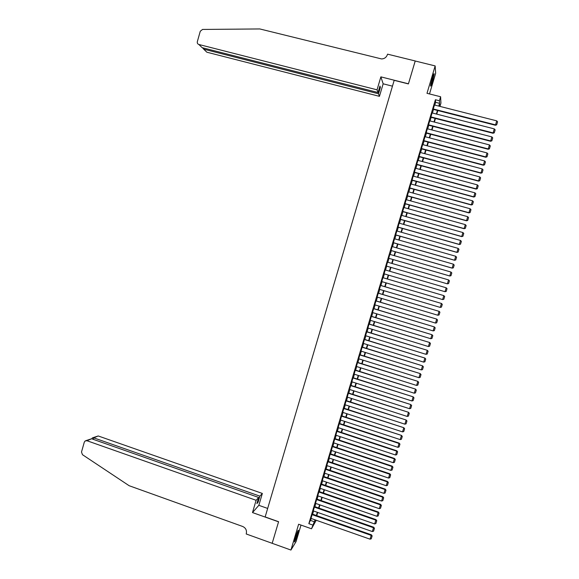 <?xml version="1.0" encoding="UTF-8"?>
<svg xmlns="http://www.w3.org/2000/svg" width="579" height="579" viewBox="0 0 579 579"><rect width="100%" height="100%" fill="white"/><g stroke="black" fill="none" stroke-linecap="round" stroke-linejoin="round"><path stroke-width="0.87" d="M297.49 534.374L298.446 530.284C298.091 529.93 297.056 532.448 295.355 537.833L294.393 541.915C294.762 542.241 295.797 539.722 297.49 534.374M432.484 81.378L434.192 73.873C434.062 73.084 433.41 74.597 432.231 78.411L430.53 85.916C430.66 86.691 431.312 85.178 432.484 81.378M316.228 520.239L311.509 528.793L315.077 519.833M272.181 543.334L278.557 521.824L252.495 512.567L256.113 500.292L86.959 440.728L85.127 440.966L84.288 442.168L81.501 452.04L82.471 454.696L129.16 485.723L242.688 526.477C245.72 527.918 246.929 530.277 246.314 533.556L246.191 533.968L290.933 550.05L296.093 541.531L301 525.073M429.502 93.95L435.654 73.309L435.155 65.919L426.991 93.313L440.612 96.751L440.93 103.12L439.946 106.398M272.188 543.297L278.593 521.708L265.153 516.938L394.183 80.336L408.405 83.919L415.201 61.005L435.155 65.919M312.32 514.087L310.981 518.393M314.563 506.574L313.232 510.866M316.807 499.055L315.483 503.339M319.058 491.528L317.741 495.798M321.309 483.986L319.999 488.249M323.56 476.445L322.257 480.693M325.818 468.896L324.522 473.13M328.069 461.34L326.788 465.559M330.327 453.777L329.053 457.982M332.592 446.199L331.326 450.404M334.857 438.621L333.598 442.812M336.862 431.362L396.695 451.164L396.818 450.788L336.978 430.986L335.871 435.213M339.388 423.437L338.143 427.599M341.661 415.831L340.416 419.985M343.933 408.224L342.696 412.364M346.206 400.603L344.975 404.728M348.486 392.982L347.255 397.093M350.765 385.346L349.542 389.443M353.045 377.703L351.822 381.785M355.325 370.053L354.109 374.128M357.612 362.403L356.403 366.456M359.899 354.739L358.698 358.777M362.193 347.067L360.992 351.091M364.488 339.388L363.286 343.398M366.782 331.702L365.588 335.697M369.076 324.008L367.889 327.989M371.378 316.3L370.191 320.274M373.679 308.593L372.5 312.551M375.981 300.877L374.808 304.822M378.29 293.148L377.117 297.078M380.598 285.418L379.433 289.334M382.914 277.674L381.749 281.575M385.223 269.93L384.065 273.816M387.546 262.157L386.381 266.05M389.87 254.376L388.697 258.292M392.193 246.582L391.02 250.519M394.523 238.787L393.344 242.746M396.854 230.978L395.667 234.965M399.184 223.168L397.99 227.171M401.522 215.345L400.321 219.369M403.86 207.514L402.651 211.567M406.197 199.675L404.982 203.75M408.542 191.83L407.319 195.926M410.887 183.977L409.657 188.095M413.232 176.117L412.002 180.257M415.584 168.25L414.34 172.412M417.937 160.369L416.685 164.552M420.289 152.487L419.037 156.692M422.648 144.591L421.389 148.817M425.008 136.695L423.741 140.943M427.367 128.784L426.093 133.054M429.734 120.866L428.453 125.158M432.1 112.941L430.812 117.262M434.786 105.088L435.611 102.331L435.401 99.74L308.839 523.669L311.328 518.516M312.617 514.188L313.579 510.989M314.86 506.676L315.823 503.455M317.111 499.156L318.081 495.914M319.355 491.629L320.332 488.365M321.606 484.095L322.59 480.809M323.864 476.546L324.848 473.246M326.115 468.997L327.106 465.675M328.373 461.441L329.371 458.09M330.631 453.871L331.637 450.505M332.896 446.3L333.902 442.913M335.154 438.723L336.175 435.314M337.419 431.131L338.447 427.7M339.692 423.539L340.72 420.086M341.965 415.932L343 412.458M344.237 408.325L345.279 404.83M346.51 400.704L347.559 397.187M348.79 393.076L349.839 389.537M351.062 385.44L352.126 381.887M353.349 377.805L354.413 374.222M355.629 370.155L356.707 366.55M357.916 362.497L359.002 358.871M360.203 354.833L361.296 351.185M362.497 347.161L363.59 343.492M364.792 339.482L365.892 335.791M367.086 331.796L368.193 328.083M369.38 324.095L370.495 320.368M371.682 316.395L372.804 312.646M373.983 308.687L375.112 304.909M376.292 300.964L377.421 297.172M378.601 293.242L379.737 289.428M380.91 285.505L382.053 281.669M383.218 277.768L384.369 273.903M385.534 270.017L386.692 266.137M387.85 262.244L389.008 258.379M390.181 254.463L391.332 250.613M392.504 246.676L393.648 242.833M394.835 238.874L395.978 235.052M397.165 231.064L398.301 227.257M399.496 223.255L400.632 219.455M401.833 215.431L402.962 211.653M404.171 207.6L405.293 203.837M406.509 199.762L407.63 196.013M408.854 191.917L409.968 188.182M411.199 184.064L412.313 180.337M413.551 176.204L414.658 172.491M415.896 168.33L417.003 164.639M418.248 160.455L419.348 156.771M420.607 152.567L421.7 148.904M422.959 144.678L424.052 141.023M425.319 136.774L426.405 133.134M427.686 128.864L428.764 125.245M430.045 120.946L431.123 117.342M432.412 113.021L433.49 109.431M434.467 105.009L433.172 109.351M336.978 430.979L337.231 430.653L337.123 431.029M311.509 528.793L298.626 524.234L290.933 550.05M308.839 523.669L312.638 525.008M435.401 99.74L439.418 100.753L440.612 96.751M315.446 519.964L315.331 520.347L315.533 520M439.736 106.348L439.635 104.51L439.128 106.196M437.833 110.538L436.754 114.135M435.466 118.456L434.388 122.068M433.099 126.367L432.014 129.993M430.74 134.27L429.647 137.911M428.38 142.159L427.288 145.814M426.021 150.048L424.921 153.717M423.669 157.922L422.561 161.606M421.317 165.797L420.209 169.495M418.964 173.657L417.857 177.369M416.612 181.509L415.505 185.237M414.267 189.355L413.153 193.097M411.93 197.193L410.808 200.949M409.585 205.024L408.463 208.795M407.247 212.848L406.118 216.633M404.916 220.664L403.78 224.464M402.579 228.466L401.442 232.28M400.248 236.268L399.105 240.097M397.918 244.056L396.774 247.899M395.595 251.843L394.444 255.694M393.271 259.616L392.113 263.488M390.948 267.382L389.79 271.262M388.625 275.155L387.467 279.02M386.302 282.921L385.151 286.764M383.978 290.687L382.842 294.508M381.662 298.438L380.526 302.238M379.346 306.19L378.217 309.96M377.038 313.927L375.916 317.683M374.722 321.656L373.607 325.391M372.413 329.379L371.305 333.091M370.111 337.094L369.004 340.785M367.803 344.802L366.71 348.471M365.501 352.502L364.415 356.15M363.207 360.196L362.121 363.822M360.905 367.875L359.834 371.479M358.611 375.554L357.54 379.136M356.324 383.226L355.26 386.786M354.03 390.883L352.973 394.422M351.743 398.54L350.693 402.058M349.455 406.183L348.413 409.679M347.176 413.826L346.133 417.3M344.896 421.454L343.861 424.906M342.616 429.075L341.588 432.513M340.336 436.689L339.316 440.105M338.064 444.303L337.05 447.69M335.791 451.902L334.785 455.275M333.526 459.494L332.52 462.845M331.253 467.079L330.262 470.409M328.988 474.657L328.003 477.964M326.73 482.227L325.745 485.513M324.464 489.791L323.495 493.055M322.206 497.347L321.236 500.589M319.955 504.895L318.986 508.116M317.697 512.429L316.742 515.636M438.737 106.095L439.562 103.33L439.418 100.753M316.373 515.505L317.328 512.306M318.616 507.986L319.579 504.765M320.867 500.459L321.837 497.216M323.118 492.924L324.095 489.66M325.376 485.383L326.353 482.097M327.627 477.834L328.619 474.527M329.885 470.278L330.884 466.949M332.151 462.715L333.149 459.371M334.409 455.145L335.422 451.772M336.674 447.567L337.695 444.173M338.947 439.982L339.967 436.566M341.212 432.39L342.24 428.952M343.485 424.783L344.519 421.331M345.757 417.177L346.799 413.703M348.037 409.563L349.079 406.06M350.317 401.935L351.366 398.417M352.597 394.306L353.653 390.767M354.884 386.663L355.947 383.103M357.163 379.021L358.235 375.438M359.45 371.363L360.529 367.759M361.745 363.699L362.83 360.073M364.039 356.027L365.125 352.387M366.333 348.355L367.426 344.686M368.628 340.669L369.728 336.978M370.929 332.976L372.036 329.263M373.231 325.275L374.345 321.54M375.532 317.567L376.654 313.811M377.841 309.852L378.97 306.074M380.15 302.122L381.286 298.33M382.458 294.393L383.602 290.571M384.774 286.656L385.918 282.813M387.09 278.904L388.241 275.039M389.406 271.153L390.564 267.274M391.73 263.373L392.888 259.508M394.06 255.585L395.211 251.727M396.391 247.79L397.534 243.947M398.721 239.981L399.865 236.16M401.059 232.172L402.195 228.358M403.389 224.355L404.526 220.556M405.734 216.524L406.863 212.739M408.072 208.686L409.201 204.915M410.417 200.841L411.539 197.092M412.769 192.995L413.884 189.253M415.114 185.135L416.229 181.408M417.466 177.261L418.574 173.555M419.818 169.386L420.926 165.688M422.178 161.505L423.278 157.821M424.537 153.616L425.63 149.947M426.897 145.713L427.99 142.058M429.263 137.802L430.349 134.169M431.623 129.891L432.708 126.265M433.997 121.966L435.075 118.355M436.363 114.034L437.442 110.437M435.611 102.331L439.562 103.33M310.742 520.492L314.491 521.809M399.09 446.959L399.951 444.122L399.09 446.959L397.86 447.314L338.143 427.613M434.315 104.965L496.739 120.859L495.414 125.259L496.688 124.811L497.585 121.851L496.688 124.811M433.02 109.308L495.414 125.259M433.135 108.939L495.523 124.876L496.731 124.659M497.585 121.851L496.739 120.859M433.23 75.357L430.754 84.259M430.653 84.816L433.432 74.829M297.44 531.804L294.718 540.135M294.588 540.685L297.657 531.298M377.045 89.832L198.858 44.489L202.143 47.666L378.036 92.517L377.045 89.832L380.866 76.862L408.441 83.796L415.215 61.005M198.858 44.489C197.584 44.018 197.077 43.07 197.338 41.652L200.269 31.244L202.549 29.435L259.805 28.95L381.619 58.949C384.485 58.783 386.425 57.328 387.431 54.592L387.554 54.158L415.208 60.961M392.461 86.162L383.153 83.81L380.866 76.862M383.153 83.81L379.455 96.346L378.5 93.769L380.396 87.335L379.947 86.047L378.036 92.517M378.5 93.769L203.678 49.143L206.841 52.204L379.455 96.346M380.396 87.335L379.621 87.139M202.484 47.753L203.678 49.143L203.967 48.129M256.113 500.292L258.683 497.47L256.873 503.6L258.082 502.246L259.884 496.152L262.352 493.438L98.22 435.965L93.755 437.854L93.328 439.374M259.884 496.152L93.755 437.854L92.293 437.948L91.916 438.875M267.664 508.434L258.849 505.322L262.352 493.438M252.495 512.567L258.849 505.322M258.683 497.47L91.598 438.766L86.959 440.728M92.828 437.724L98.22 435.965M258.082 502.246L257.351 501.993M85.909 440.641L91.598 438.766M431.948 112.898L494.307 128.893L492.99 133.264L494.263 132.83L495.154 129.877L494.263 132.83M430.66 117.219L492.99 133.264M430.769 116.864L493.091 132.902L494.307 132.685M495.154 129.877L494.307 128.893M429.582 120.823L491.875 136.912L490.565 141.262L491.839 140.835L492.729 137.896L491.839 140.835M428.301 125.122L490.565 141.262M428.402 124.789L490.666 140.921L491.875 140.697M492.729 137.896L491.875 136.912M427.215 128.741L489.45 144.924L488.148 149.252L489.414 148.832L490.297 145.901L489.414 148.832M425.941 133.018L488.148 149.252M426.035 132.7L488.235 148.933L489.45 148.702M490.297 145.901L489.45 144.924M424.856 136.651L487.026 152.928L485.73 157.235L486.99 156.822L487.873 153.905L486.99 156.822M423.589 140.9L485.73 157.235M423.676 140.603L485.817 156.931L487.026 156.699M487.873 153.905L487.026 152.928M422.496 144.555L484.601 160.926L483.313 165.21L484.572 164.805L485.455 161.896L484.572 164.805M421.237 148.781L483.313 165.21M421.317 148.499L483.393 164.928L484.609 164.689M485.455 161.896L484.601 160.926M420.144 152.443L482.184 168.916L480.903 173.179L482.155 172.781L483.038 169.879L482.155 172.781M418.885 156.648L480.903 173.179M418.964 156.388L480.975 172.911L482.191 172.672M483.038 169.879L482.184 168.916M417.785 160.332L479.767 176.899L478.493 181.133L479.745 180.749L480.621 177.854L479.745 180.749M416.54 164.516L478.493 181.133M416.612 164.27L478.558 180.887L479.774 180.648M480.621 177.854L479.767 176.899M415.433 168.207L477.349 184.875L476.083 189.087L477.335 188.703L478.203 185.823L477.335 188.703M414.195 172.368L476.083 189.087M414.26 172.144L476.148 188.855L477.357 188.609M478.203 185.823L477.349 184.875M413.088 176.074L474.939 192.836L473.68 197.026L474.925 196.65L475.793 193.784L474.925 196.65M411.85 180.214L473.68 197.026M411.915 180.011L473.731 196.817L474.946 196.571M475.793 193.784L474.939 192.836M410.735 183.941L472.529 200.79L471.277 204.959L472.522 204.597L473.383 201.738L472.522 204.597M409.512 188.052L471.277 204.959M409.563 187.864L471.328 204.771L472.544 204.517M473.383 201.738L472.529 200.79M408.39 191.794L470.119 208.744L468.874 212.884L470.119 212.529L470.973 209.678L470.119 212.529M407.175 195.883L468.874 212.884M407.225 195.716L468.918 212.71L470.134 212.457M470.973 209.678L470.119 208.744M406.053 199.639L467.716 216.684L466.479 220.802L467.716 220.454L468.57 217.617L467.716 220.454M404.837 203.707L466.479 220.802M404.88 203.555L466.515 220.65L467.731 220.389M468.57 217.617L467.716 216.684M403.715 207.47L465.313 224.616L464.083 228.712L465.313 228.372L466.167 225.542L465.313 228.372M402.499 211.523L464.083 228.712M402.543 211.393L464.112 228.575L465.328 228.314M466.167 225.542L465.313 224.616M401.377 215.301L462.911 232.541L461.687 236.616L462.918 236.283L463.772 233.46L462.918 236.283M400.169 219.332L461.687 236.616M400.205 219.217L461.716 236.5L462.932 236.232M463.772 233.46L462.911 232.541M399.04 223.125L460.515 240.451L459.299 244.504L460.529 244.179L461.376 241.371L460.529 244.179M397.845 227.127L459.299 244.504M397.874 227.033L459.321 244.41L460.537 244.143M461.376 241.371L460.515 240.451M396.702 230.941L458.119 248.362L456.911 252.393L458.134 252.075L458.981 249.274L458.134 252.075M395.515 234.922L456.911 252.393M395.537 234.842L456.925 252.314L458.141 252.039M458.981 249.274L458.119 248.362M394.371 238.743L455.731 256.258L454.522 260.268L455.745 259.957L456.585 257.199L455.745 259.957M393.192 242.702L454.522 260.268M393.213 242.644L454.529 260.21L455.753 259.935M456.585 257.199L455.731 256.258M392.048 246.538L453.335 264.154L452.141 268.142L453.357 267.838L454.197 265.081L453.364 267.816L452.141 268.091L390.883 250.439M390.868 250.475L452.141 268.142M454.197 265.081L453.335 264.154M389.718 254.333L450.947 272.036L449.76 276.002L450.976 275.705L451.815 272.941L450.976 275.705M450.976 275.691L449.76 275.973L388.56 258.227L449.76 276.002M451.815 272.941L450.947 272.036M387.394 262.113L448.566 279.91L447.372 283.848L448.595 283.565L449.427 280.815L448.595 283.565L447.372 283.848L386.236 266.007L447.372 283.848M449.427 280.815L448.566 279.91M385.078 269.886L446.192 287.777L385.078 269.886M383.913 273.773L444.99 291.707L446.185 287.777L447.046 288.668L446.214 291.425L447.046 288.668L446.185 287.777M446.214 291.425L444.99 291.707M382.755 277.652L443.818 295.616L382.762 277.631M381.597 281.532L442.609 299.567L443.804 295.637L444.665 296.528L443.84 299.263L444.672 296.52L443.818 295.616M443.832 299.278L442.609 299.567M380.439 285.411L441.444 303.454L380.454 285.375M379.281 289.29L440.235 307.413L441.422 303.49L442.291 304.373L441.466 307.102L442.298 304.359L441.444 303.454M441.459 307.116L440.235 307.413M378.123 293.162L439.048 311.336L378.145 293.104M376.972 297.034L437.862 315.251L439.048 311.336L439.91 312.211L439.085 314.954L439.91 312.211M439.07 311.278L439.924 312.19M439.085 314.954L437.862 315.251M375.814 300.906L436.704 319.094L375.836 300.834M374.656 304.778L435.488 323.082L436.675 319.167L437.543 320.042L436.711 322.785L437.543 320.042M436.704 319.094L437.55 320.013M436.711 322.785L435.488 323.082M373.506 308.643L434.337 326.903L373.535 308.549M372.348 312.508L433.121 330.906L434.301 326.997L435.169 327.866L434.344 330.602L435.169 327.866M434.337 326.903L435.184 327.83M434.344 330.602L433.121 330.906M371.197 316.373L431.977 334.705L371.233 316.257M370.046 320.23L430.754 338.722L431.934 334.814L432.803 335.682L431.977 338.418L432.803 335.682M431.977 334.705L432.817 335.639M431.977 338.418L430.754 338.722M368.895 324.088L429.618 342.5L368.932 323.958M367.737 327.946L428.388 346.531L429.567 342.63L430.436 343.492L429.611 346.22L430.436 343.492M429.618 342.5L430.458 343.434M429.611 346.22L428.388 346.531M366.587 331.803L427.259 350.288L366.63 331.651M365.436 335.654L426.021 354.326L427.208 350.433L428.076 351.287L427.251 354.015L428.076 351.287M427.259 350.288L428.098 351.229M427.251 354.015L426.021 354.326M364.292 339.504L424.899 358.061L364.336 339.345M363.142 343.354L423.662 362.121L424.841 358.227L425.717 359.081L424.892 361.803L425.717 359.081M424.899 358.061L425.739 359.016M424.892 361.803L423.662 362.121M361.991 347.205L422.547 365.834L362.049 347.016M360.84 351.048L421.309 369.901L422.482 366.015L423.358 366.862L422.532 369.583L423.358 366.862M422.547 365.834L423.379 366.789M422.532 369.583L421.309 369.901M359.697 354.891L420.195 373.593L359.754 354.688M358.546 358.734L418.95 377.682L420.13 373.795L420.998 374.635L420.18 377.356L420.998 374.635M420.195 373.593L421.027 374.555M420.18 377.356L418.95 377.682M357.402 362.57L417.85 381.351L357.467 362.353M356.259 366.413L416.598 385.448L417.777 381.568L418.646 382.408L417.821 385.122L418.646 382.408M417.85 381.351L418.675 382.321M417.821 385.122L416.598 385.448M355.108 370.249L415.505 389.095L355.18 370.01M353.964 374.077L414.246 393.206L415.425 389.327L416.294 390.166L415.476 392.88L416.294 390.166M415.505 389.095L416.33 390.072M415.476 392.88L414.246 393.206M352.821 377.913L413.16 396.832L352.901 377.66M351.677 381.742L411.901 400.965L413.073 397.085L413.949 397.918L413.124 400.632L413.949 397.918M413.16 396.832L413.985 397.816M413.124 400.632L411.901 400.965M350.534 385.571L410.815 404.562L350.613 385.303M349.39 389.399L409.556 408.709L410.728 404.837L411.604 405.662L410.779 408.369L411.604 405.662M410.815 404.562L411.64 405.553M410.779 408.369L409.556 408.709M348.254 393.221L408.477 412.284L348.334 392.931M347.111 397.042L407.211 416.446L408.383 412.574L409.259 413.399L408.441 416.106L409.259 413.399M408.477 412.284L409.295 413.283M408.441 416.106L407.211 416.446M345.967 400.863L406.14 419.999L346.061 400.559M344.831 404.685L404.873 424.168L406.038 420.311L406.914 421.128L406.096 423.828L406.914 421.128M406.14 419.999L406.957 421.005M406.096 423.828L404.873 424.168M343.687 408.499L403.809 427.707L343.788 408.173M342.551 412.313L402.528 431.891L403.701 428.033L404.576 428.844L403.758 431.55L404.576 428.844M403.809 427.707L404.62 428.713M403.758 431.55L402.528 431.891M341.415 416.127L401.479 435.408L341.516 415.787M340.271 419.934L400.198 439.606L401.363 435.748L402.239 436.559L401.421 439.258L402.239 436.559M401.479 435.408L402.282 436.421M401.421 439.258L400.198 439.606M339.135 423.748L399.025 443.463L399.148 443.101L339.243 423.387M397.86 447.314L399.025 443.463L399.908 444.267M399.148 443.101L399.951 444.122M335.726 435.162L395.529 455.007L396.695 451.164L397.578 451.96L396.76 454.653L397.578 451.96M396.818 450.788L397.621 451.808M396.76 454.653L395.529 455.007M334.597 438.962L394.364 458.858L394.494 458.459L334.713 438.571M333.461 442.761L393.199 462.701L394.364 458.858L395.247 459.654L394.429 462.339L395.247 459.654M394.494 458.459L395.298 459.494M394.429 462.339L393.199 462.701M332.324 446.561L392.034 466.544L392.171 466.131L332.455 446.156M331.188 450.353L390.876 470.38L392.034 466.544L392.917 467.333L392.106 470.018L392.917 467.333M392.171 466.131L392.967 467.166M392.106 470.018L390.876 470.38M330.059 454.153L389.71 474.223L389.848 473.788L330.204 453.733M328.93 457.946L388.552 478.059L389.71 474.223L390.593 475.004L389.783 477.689L390.593 475.004M389.848 473.788L390.644 474.838M389.783 477.689L388.552 478.059M327.794 461.731L387.387 481.887L387.532 481.446L327.946 461.297M326.665 465.523L386.229 485.723L387.387 481.887L388.27 482.676L387.46 485.354L388.27 482.676M387.532 481.446L388.328 482.495M387.46 485.354L386.229 485.723M325.536 469.308L385.064 489.552L385.216 489.089L325.695 468.852M324.406 473.094L383.906 493.38L385.064 489.552L385.947 490.333L385.136 493.011L385.947 490.333M385.216 489.089L386.012 490.145M385.136 493.011L383.906 493.38M323.27 476.872L382.748 497.209L382.9 496.731L323.444 476.408M322.148 480.657L381.59 501.03L382.748 497.209L383.631 497.983L382.82 500.661L383.631 497.983M382.9 496.731L383.696 497.788M382.82 500.661L381.59 501.03M321.019 484.435L380.432 504.859L380.591 504.36L321.2 483.95M319.89 488.213L379.274 508.673L380.432 504.859L381.315 505.626L380.504 508.297L381.315 505.626M380.591 504.36L381.38 505.424M380.504 508.297L379.274 508.673M318.761 491.984L378.116 512.495L378.282 511.981L318.949 491.491M317.632 495.762L376.965 516.316L378.116 512.495L379.006 513.262L378.196 515.932L379.006 513.262M378.282 511.981L379.071 513.052M378.196 515.932L376.965 516.316M316.51 499.532L375.807 520.13L375.974 519.595L316.706 499.018M315.381 503.303L374.649 523.944L375.807 520.13L376.69 520.89L375.887 523.561L376.69 520.89M375.974 519.595L376.763 520.673M375.887 523.561L374.649 523.944M314.259 507.066L373.498 527.751L373.672 527.201L314.469 506.538M313.13 510.837L372.34 531.558L373.498 527.751L374.381 528.511L373.578 531.175L374.381 528.511M373.672 527.201L374.454 528.287M373.578 531.175L372.34 531.558M312.009 514.601L371.19 535.372L371.371 534.801L312.226 514.051M310.887 518.364L370.039 539.172L371.19 535.372L372.08 536.125L371.269 538.788L372.08 536.125M371.371 534.801L372.152 535.893M371.269 538.788L370.039 539.172"/></g></svg>
